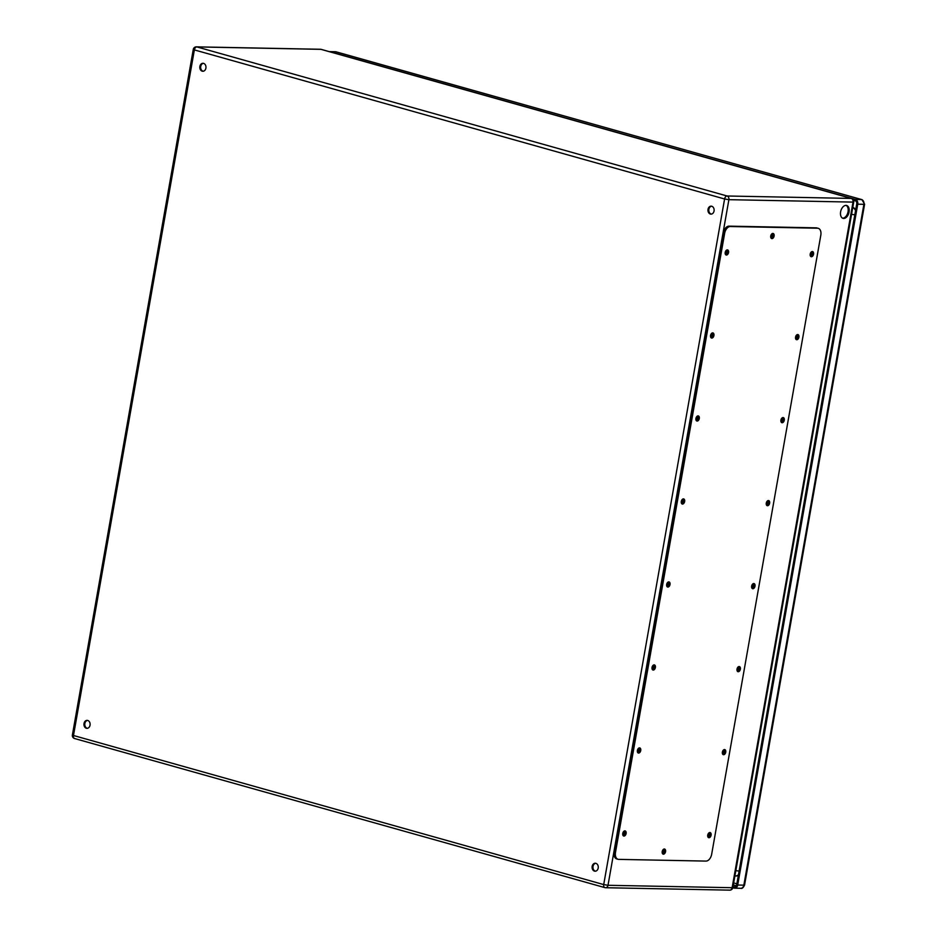 <?xml version="1.0" encoding="UTF-8"?>
<svg xmlns="http://www.w3.org/2000/svg" width="937" height="937" viewBox="0 0 937 937"><rect width="100%" height="100%" fill="white"/><g stroke="black" fill="none" stroke-linecap="round" stroke-linejoin="round"><path stroke-width="1.41" d="M845.994 205.39A6.676 4.135 -74.3 0 1 846.65 205.496A6.676 4.135 -74.3 0 1 848.828 213.039A6.676 4.135 -74.3 0 1 843.031 218.356A6.676 4.135 -74.3 0 1 840.723 211.317A6.676 4.135 -74.3 0 1 845.994 205.39M708.407 833.473A1.324 0.82 -74.3 0 1 707.693 836.027M623.421 831.81A1.324 0.82 -74.3 0 1 622.707 834.363M723.048 750.467A1.324 0.82 -74.3 0 1 722.333 753.02M638.062 748.815A1.324 0.82 -74.3 0 1 637.336 751.369M737.688 667.472A1.324 0.82 -74.3 0 1 736.962 670.025M652.691 665.809A1.324 0.82 -74.3 0 1 651.976 668.362M752.317 584.477A1.324 0.82 -74.3 0 1 751.603 587.019M667.331 582.814A1.324 0.82 -74.3 0 1 666.605 585.367M766.958 501.471A1.324 0.82 -74.3 0 1 766.232 504.024M681.96 499.808A1.324 0.82 -74.3 0 1 681.246 502.361M781.587 418.476A1.324 0.82 -74.3 0 1 780.872 421.029M696.601 416.813A1.324 0.82 -74.3 0 1 695.886 419.366M796.227 335.469A1.324 0.82 -74.3 0 1 795.501 338.023M711.23 333.818A1.324 0.82 -74.3 0 1 710.515 336.371M662.869 849.929A1.324 0.82 -74.3 0 1 662.154 852.483M771.409 234.355A1.324 0.82 -74.3 0 1 770.694 236.909M810.856 252.475A1.324 0.82 -74.3 0 1 810.142 255.028M725.87 250.811A1.324 0.82 -74.3 0 1 725.156 253.365M594.503 871.117A3.982 3.08 91.1 0 1 592.125 866.772A3.982 3.08 91.1 0 1 595.264 863.246A3.982 3.08 91.1 0 1 598.274 867.287A3.982 3.08 91.1 0 1 595.112 871.199A3.982 3.08 91.1 0 1 594.503 871.117M710.363 214.034A3.982 3.08 91.1 0 1 707.985 209.689A3.982 3.08 91.1 0 1 711.124 206.163A3.982 3.08 91.1 0 1 714.135 210.204A3.982 3.08 91.1 0 1 710.972 214.128A3.982 3.08 91.1 0 1 710.363 214.034M202.205 71.165A3.982 3.08 91.1 0 1 199.827 66.82A3.982 3.08 91.1 0 1 202.966 63.294A3.982 3.08 91.1 0 1 205.976 67.335A3.982 3.08 91.1 0 1 202.814 71.259A3.982 3.08 91.1 0 1 202.205 71.165M86.345 728.248A3.982 3.08 91.1 0 1 83.967 723.891A3.982 3.08 91.1 0 1 87.106 720.366A3.982 3.08 91.1 0 1 90.116 724.406A3.982 3.08 91.1 0 1 86.954 728.33A3.982 3.08 91.1 0 1 86.345 728.248M842.55 218.157A6.676 4.135 105.7 0 0 847.821 212.758A6.676 4.135 105.7 0 0 846.134 205.402M707.763 834.996A1.324 0.82 105.7 0 0 707.939 834.387M622.777 833.333A1.324 0.82 105.7 0 0 622.953 832.724M722.404 752.001A1.324 0.82 105.7 0 0 722.579 751.38M637.418 750.338A1.324 0.82 105.7 0 0 637.582 749.717M737.032 668.995A1.324 0.82 105.7 0 0 737.208 668.386M652.047 667.343A1.324 0.82 105.7 0 0 652.222 666.722M751.673 586A1.324 0.82 105.7 0 0 751.849 585.379M666.687 584.337A1.324 0.82 105.7 0 0 666.851 583.728M766.302 503.005A1.324 0.82 105.7 0 0 766.478 502.384M681.316 501.342A1.324 0.82 105.7 0 0 681.492 500.721M780.943 419.999A1.324 0.82 105.7 0 0 781.118 419.389M695.957 418.335A1.324 0.82 105.7 0 0 696.121 417.726M795.572 337.004A1.324 0.82 105.7 0 0 795.747 336.383M710.586 335.341A1.324 0.82 105.7 0 0 710.761 334.732M662.225 851.452A1.324 0.82 105.7 0 0 662.4 850.843M770.764 235.878A1.324 0.82 105.7 0 0 770.94 235.269M810.212 253.997A1.324 0.82 105.7 0 0 810.388 253.388M725.226 252.346A1.324 0.82 105.7 0 0 725.39 251.725M595.686 863.293A3.982 3.08 -88.9 0 0 592.945 867.053A3.982 3.08 -88.9 0 0 595.346 871.129A3.982 3.08 -88.9 0 0 595.534 871.176M711.546 206.21A3.982 3.08 -88.9 0 0 708.805 209.982A3.982 3.08 -88.9 0 0 711.206 214.058A3.982 3.08 -88.9 0 0 711.394 214.105M203.388 63.341A3.982 3.08 -88.9 0 0 200.647 67.113A3.982 3.08 -88.9 0 0 203.048 71.177A3.982 3.08 -88.9 0 0 203.235 71.224M87.528 720.412A3.982 3.08 -88.9 0 0 84.787 724.184A3.982 3.08 -88.9 0 0 87.188 728.26A3.982 3.08 -88.9 0 0 87.375 728.307M818.259 228.323L816.923 227.949A7.074 4.38 105.7 0 0 816.221 227.843L728.998 226.145A7.074 4.38 105.7 0 0 723.305 232.973L614.157 852.002A7.074 4.38 105.7 0 0 616.71 858.913L618.045 859.288A7.074 4.38 105.7 0 0 618.748 859.381L705.971 861.091A7.074 4.38 105.7 0 0 711.663 854.263L820.812 235.222A7.074 4.38 105.7 0 0 818.259 228.323A7.074 4.38 105.7 0 0 817.568 228.218L730.333 226.52A7.074 4.38 105.7 0 0 724.641 233.348L615.492 852.377A7.074 4.38 105.7 0 0 618.045 859.288M771.104 238.139A2.659 1.64 105.7 0 0 772.674 236.089A2.659 1.64 105.7 0 0 772.404 233.512M662.564 853.724A2.659 1.64 105.7 0 0 664.122 851.663A2.659 1.64 105.7 0 0 663.864 849.086M725.566 254.606A2.659 1.64 105.7 0 0 727.124 252.545A2.659 1.64 105.7 0 0 726.866 249.968M810.552 256.269A2.659 1.64 105.7 0 0 812.121 254.208A2.659 1.64 105.7 0 0 811.852 251.631M710.925 337.601A2.659 1.64 105.7 0 0 712.495 335.54A2.659 1.64 105.7 0 0 712.225 332.975M795.911 339.264A2.659 1.64 105.7 0 0 797.481 337.203A2.659 1.64 105.7 0 0 797.223 334.638M696.296 420.608A2.659 1.64 105.7 0 0 697.854 418.546A2.659 1.64 105.7 0 0 697.596 415.969M781.282 422.259A2.659 1.64 105.7 0 0 782.852 420.209A2.659 1.64 105.7 0 0 782.582 417.633M681.656 503.602A2.659 1.64 105.7 0 0 683.225 501.541A2.659 1.64 105.7 0 0 682.956 498.976M766.642 505.266A2.659 1.64 105.7 0 0 768.211 503.204A2.659 1.64 105.7 0 0 767.953 500.627M667.027 586.597A2.659 1.64 105.7 0 0 668.585 584.547A2.659 1.64 105.7 0 0 668.327 581.971M752.013 588.26A2.659 1.64 105.7 0 0 753.582 586.199A2.659 1.64 105.7 0 0 753.313 583.634M652.386 669.604A2.659 1.64 105.7 0 0 653.956 667.542A2.659 1.64 105.7 0 0 653.686 664.965M737.372 671.267A2.659 1.64 105.7 0 0 738.942 669.205A2.659 1.64 105.7 0 0 738.684 666.629M637.746 752.598A2.659 1.64 105.7 0 0 639.315 750.537A2.659 1.64 105.7 0 0 639.057 747.972M722.743 754.262A2.659 1.64 105.7 0 0 724.301 752.2A2.659 1.64 105.7 0 0 724.043 749.623M623.117 835.605A2.659 1.64 105.7 0 0 624.686 833.543A2.659 1.64 105.7 0 0 624.417 830.967M708.103 837.256A2.659 1.64 105.7 0 0 709.672 835.195A2.659 1.64 105.7 0 0 709.403 832.63M709.883 832.536A2.659 1.64 105.7 0 0 707.786 834.89A2.659 1.64 105.7 0 0 708.712 837.69A2.659 1.64 105.7 0 0 711.007 835.581A2.659 1.64 105.7 0 0 710.141 832.571A2.659 1.64 105.7 0 0 709.883 832.536M624.897 830.873A2.659 1.64 105.7 0 0 622.8 833.227A2.659 1.64 105.7 0 0 623.714 836.027A2.659 1.64 105.7 0 0 626.021 833.918A2.659 1.64 105.7 0 0 625.155 830.92A2.659 1.64 105.7 0 0 624.897 830.873M724.524 749.541A2.659 1.64 105.7 0 0 722.427 751.896A2.659 1.64 105.7 0 0 723.341 754.683A2.659 1.64 105.7 0 0 725.648 752.575A2.659 1.64 105.7 0 0 724.781 749.577A2.659 1.64 105.7 0 0 724.524 749.541M639.526 747.878A2.659 1.64 105.7 0 0 637.441 750.232A2.659 1.64 105.7 0 0 638.355 753.032A2.659 1.64 105.7 0 0 640.65 750.912A2.659 1.64 105.7 0 0 639.795 747.913A2.659 1.64 105.7 0 0 639.526 747.878M739.152 666.535A2.659 1.64 105.7 0 0 737.056 668.889A2.659 1.64 105.7 0 0 737.981 671.688A2.659 1.64 105.7 0 0 740.277 669.58A2.659 1.64 105.7 0 0 739.41 666.582A2.659 1.64 105.7 0 0 739.152 666.535M654.167 664.883A2.659 1.64 105.7 0 0 652.07 667.238A2.659 1.64 105.7 0 0 652.984 670.025A2.659 1.64 105.7 0 0 655.291 667.917A2.659 1.64 105.7 0 0 654.424 664.919A2.659 1.64 105.7 0 0 654.167 664.883M753.793 583.54A2.659 1.64 105.7 0 0 751.697 585.894A2.659 1.64 105.7 0 0 752.61 588.694A2.659 1.64 105.7 0 0 754.917 586.574A2.659 1.64 105.7 0 0 754.051 583.575A2.659 1.64 105.7 0 0 753.793 583.54M668.795 581.877A2.659 1.64 105.7 0 0 666.711 584.231A2.659 1.64 105.7 0 0 667.624 587.03A2.659 1.64 105.7 0 0 669.92 584.922A2.659 1.64 105.7 0 0 669.065 581.924A2.659 1.64 105.7 0 0 668.795 581.877M768.422 500.545A2.659 1.64 105.7 0 0 766.325 502.9A2.659 1.64 105.7 0 0 767.251 505.687A2.659 1.64 105.7 0 0 769.546 503.579A2.659 1.64 105.7 0 0 768.68 500.581A2.659 1.64 105.7 0 0 768.422 500.545M683.436 498.882A2.659 1.64 105.7 0 0 681.34 501.236A2.659 1.64 105.7 0 0 682.253 504.036A2.659 1.64 105.7 0 0 684.56 501.916A2.659 1.64 105.7 0 0 683.694 498.917A2.659 1.64 105.7 0 0 683.436 498.882M783.063 417.539A2.659 1.64 105.7 0 0 780.966 419.893A2.659 1.64 105.7 0 0 781.88 422.692A2.659 1.64 105.7 0 0 784.187 420.584A2.659 1.64 105.7 0 0 783.32 417.586A2.659 1.64 105.7 0 0 783.063 417.539M698.065 415.887A2.659 1.64 105.7 0 0 695.98 418.23A2.659 1.64 105.7 0 0 696.894 421.029A2.659 1.64 105.7 0 0 699.189 418.921A2.659 1.64 105.7 0 0 698.334 415.923A2.659 1.64 105.7 0 0 698.065 415.887M797.692 334.544A2.659 1.64 105.7 0 0 795.595 336.898A2.659 1.64 105.7 0 0 796.52 339.698A2.659 1.64 105.7 0 0 798.816 337.578A2.659 1.64 105.7 0 0 797.949 334.579A2.659 1.64 105.7 0 0 797.692 334.544M712.706 332.881A2.659 1.64 105.7 0 0 710.609 335.235A2.659 1.64 105.7 0 0 711.523 338.034A2.659 1.64 105.7 0 0 713.83 335.926A2.659 1.64 105.7 0 0 712.963 332.916A2.659 1.64 105.7 0 0 712.706 332.881M812.332 251.549A2.659 1.64 105.7 0 0 810.236 253.892A2.659 1.64 105.7 0 0 811.149 256.691A2.659 1.64 105.7 0 0 813.457 254.583A2.659 1.64 105.7 0 0 812.59 251.584A2.659 1.64 105.7 0 0 812.332 251.549M727.335 249.886A2.659 1.64 105.7 0 0 725.25 252.24A2.659 1.64 105.7 0 0 726.163 255.028A2.659 1.64 105.7 0 0 728.459 252.92A2.659 1.64 105.7 0 0 727.604 249.921A2.659 1.64 105.7 0 0 727.335 249.886M664.345 849.004A2.659 1.64 105.7 0 0 662.248 851.358A2.659 1.64 105.7 0 0 663.162 854.146A2.659 1.64 105.7 0 0 665.469 852.038A2.659 1.64 105.7 0 0 664.602 849.039A2.659 1.64 105.7 0 0 664.345 849.004M772.884 233.418A2.659 1.64 105.7 0 0 770.788 235.773A2.659 1.64 105.7 0 0 771.701 238.572A2.659 1.64 105.7 0 0 774.009 236.464A2.659 1.64 105.7 0 0 773.142 233.465A2.659 1.64 105.7 0 0 772.884 233.418M853.56 200.284L855.2 200.752A2.659 2.061 91.1 0 1 856.746 203.903L736.693 884.762A2.659 2.061 91.1 0 1 734.643 886.847A2.659 2.061 91.1 0 1 734.233 886.789L733.039 886.449M852.893 207.452L852.893 207.452A6.196 4.802 91.1 0 1 855.704 209.818M738.379 875.228A6.196 4.802 91.1 0 1 735.978 876.001A6.196 4.802 91.1 0 1 735.697 875.978M329.168 51.605A3.982 3.08 91.1 0 1 329.274 51.605A3.982 3.08 91.1 0 1 329.883 51.687L855.422 199.452A3.982 3.08 91.1 0 1 857.753 204.184L737.7 885.043A3.982 3.08 91.1 0 1 734.608 888.171A3.982 3.08 91.1 0 1 733.999 888.089L732.816 887.749M321.578 49.509A3.092 1.921 105.7 0 0 321.297 49.392L851.522 198.468A3.092 1.921 105.7 0 0 851.218 198.421L320.993 49.345L196.864 46.92L727.089 195.997L851.218 198.421A3.092 2.401 -88.9 0 1 853.021 202.099L728.892 199.675L608.008 885.289L732.137 887.714L853.021 202.099L853.736 201.982L732.839 887.597L732.137 887.714A3.092 2.401 91.1 0 1 729.736 890.15A3.092 3.092 0 0 0 732.839 887.597M603.709 884.587L724.594 198.984L194.369 49.907L73.484 735.51L603.709 884.587A3.092 1.921 105.7 0 0 604.822 887.608A3.092 1.921 105.7 0 0 605.126 887.655A3.092 2.401 -88.9 0 0 605.607 887.726A3.092 2.401 -88.9 0 0 608.008 885.289L603.709 884.587M74.901 738.579A3.092 1.921 -74.3 0 1 74.597 738.532A3.092 1.921 -74.3 0 1 73.484 735.51L72.395 735.018A3.092 3.092 0 0 0 74.597 738.532L604.822 887.608A3.092 3.092 0 0 0 605.607 887.726L729.736 890.15M320.044 49.321A3.092 2.401 91.1 0 1 320.524 49.274A3.092 3.092 0 0 1 321.297 49.392A3.092 1.921 105.7 0 0 320.993 49.345A3.092 2.401 91.1 0 0 320.524 49.274L196.395 46.85A3.092 3.092 0 0 0 193.28 49.403L194.369 49.907A3.092 1.921 105.7 0 1 196.864 46.92A3.092 2.401 -88.9 0 0 196.395 46.85M728.892 199.675A3.092 2.401 -88.9 0 0 727.089 195.997A3.092 1.921 -74.3 0 0 724.594 198.984L728.892 199.675M724.641 233.348L723.305 232.973M730.333 226.52L728.998 226.145M615.492 852.377L614.157 852.002M817.568 228.218L816.221 227.843M736.33 885.77L733.32 884.926M735.041 886.8L734.233 886.789M733.671 882.912L736.857 883.814M329.274 51.605L335.423 51.722A3.982 3.08 91.1 0 1 336.032 51.816L329.883 51.687M336.617 51.98A3.092 1.921 105.7 0 0 336.336 51.863A3.092 1.921 105.7 0 0 336.032 51.816L861.583 199.569L855.422 199.452M737.7 885.043L743.849 885.16L863.902 204.313L864.605 204.184L861.888 199.616A3.092 1.921 105.7 0 0 861.583 199.569A3.982 3.08 91.1 0 1 863.902 204.313L857.753 204.184M740.757 888.299C742.057 888.815 743.322 887.726 744.564 885.043L743.849 885.16A3.982 3.08 91.1 0 1 740.757 888.299L734.608 888.171M734.901 875.943A6.196 4.802 -88.9 0 0 735.416 875.99A6.196 4.802 -88.9 0 0 738.473 874.654M735.838 870.625A6.196 0.773 10 0 0 739.117 871.047M851.557 214.327A6.196 0.773 10 0 0 854.837 214.749M852.752 207.581A6.196 4.802 91.1 0 1 855.551 210.661M853.736 201.982A3.092 3.092 0 0 0 851.522 198.468M193.28 49.403L72.395 735.018M744.564 885.043L864.605 204.184M861.888 199.616L335.423 51.722M734.901 875.954A6.196 6.196 0 0 0 735.416 875.99L735.978 876.001"/></g></svg>
